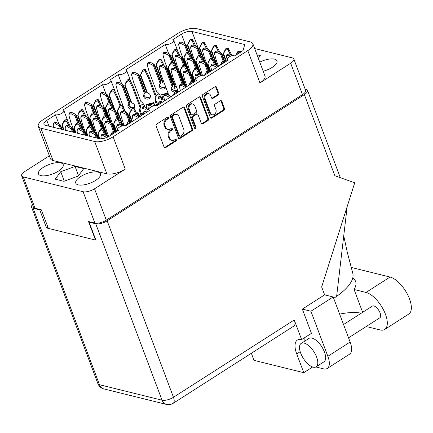 <?xml version="1.0" encoding="UTF-8"?>
<svg xmlns="http://www.w3.org/2000/svg" width="433" height="433" viewBox="0 0 433 433"><rect width="100%" height="100%" fill="white"/><g stroke="black" fill="none" stroke-linecap="round" stroke-linejoin="round"><path stroke-width="0.65" d="M98.047 172.128A13.201 5.05 -20.6 0 0 83.288 175.078A13.201 5.05 -20.6 0 0 75.753 183.132A13.201 5.05 -20.6 0 0 78.178 184.848A13.201 5.05 -20.6 0 0 92.938 181.898A13.201 5.05 -20.6 0 0 100.472 173.844A13.201 5.05 -20.6 0 0 98.047 172.128M60.782 162.9A13.201 5.05 -20.6 0 0 46.022 165.85A13.201 5.05 -20.6 0 0 38.494 173.904A13.201 5.05 -20.6 0 0 40.918 175.619A13.201 5.05 -20.6 0 0 55.678 172.67A13.201 5.05 -20.6 0 0 63.207 164.616A13.201 5.05 -20.6 0 0 60.782 162.9M263.194 71.256A13.201 5.05 -20.6 0 0 276.979 60.853A13.201 5.05 -20.6 0 0 274.554 59.142A13.201 5.05 -20.6 0 0 259.757 62.108M208.782 93.723L207.986 93.528A3.648 2.944 103.9 0 0 204.879 94.941A3.648 2.944 103.9 0 0 204.365 98.827L209.615 112.807A3.648 2.944 103.9 0 0 211.488 114.588L212.284 114.788A3.648 2.944 103.9 0 0 214.346 114.399A3.648 2.944 103.9 0 0 215.905 109.484L214.562 105.917A1.364 1.099 103.9 0 1 215.147 104.082L220.332 100.765A1.364 1.099 103.9 0 1 221.799 101.284L224.505 108.483A1.364 1.099 103.9 0 1 223.921 110.318L211.813 118.074A1.364 1.099 103.9 0 1 210.341 117.549L202.357 96.315A1.364 1.099 103.9 0 1 202.942 94.475L215.055 86.724A1.364 1.099 103.9 0 1 216.522 87.249L218.762 93.203A1.364 1.099 103.9 0 1 218.178 95.043L212.998 98.361A1.364 1.099 103.9 0 1 211.526 97.836L210.649 95.509A3.648 2.944 103.9 0 0 208.782 93.723A3.648 2.944 103.9 0 0 205.675 95.136A3.648 2.944 103.9 0 0 205.161 99.022L210.416 113.002A3.648 2.944 103.9 0 0 212.284 114.788M195.543 128.487A0.953 0.769 103.9 0 0 195.949 127.199L192.582 118.236A1.364 1.099 103.9 0 1 193.161 116.396L196.604 114.198A1.364 1.099 103.9 0 1 198.07 114.718L201.307 123.329A1.364 1.099 103.9 0 0 202.779 123.854L207.959 120.536A1.364 1.099 103.9 0 0 208.544 118.702L200.56 97.463A1.364 1.099 103.9 0 0 199.093 96.943L186.98 104.694A1.364 1.099 103.9 0 0 186.396 106.529L194.514 128.119A0.953 0.769 103.9 0 0 195.543 128.487M194.639 128.347A0.953 0.769 103.9 0 0 195.153 127.004L195.949 127.199M176.799 87.699L173.936 88.435A9.033 3.459 159.4 0 1 174.445 86.654L175.008 88.159M164.464 99.709A9.033 3.459 159.4 0 1 161.292 99.996L162.007 97.512L158.251 98.475A9.033 3.459 159.4 0 1 158.759 96.694L159.322 98.199M148.779 109.755A9.033 3.459 159.4 0 1 145.607 110.036L146.322 107.552L142.565 108.515A9.033 3.459 159.4 0 1 143.074 106.734L143.642 108.239M53.026 160.513L40.875 128.184A13.899 5.32 159.4 0 1 38.32 126.382L50.477 158.711A13.899 5.32 159.4 0 0 53.026 160.513L106.848 173.844A13.899 5.32 159.4 0 0 125.267 169.124L94.524 188.804A8.617 3.296 159.4 0 1 83.104 191.732L23.23 176.902A8.617 3.296 159.4 0 1 21.65 175.782A8.617 3.296 159.4 0 1 24.778 171.528L49.373 155.783M48.215 227.996L41.395 209.848L35.024 208.273A8.617 3.296 -20.6 0 1 33.438 207.153L21.65 175.782M83.104 191.732L94.897 223.098L88.527 221.523L95.347 239.671M192.582 128.915L184.604 107.682A1.364 1.099 103.9 0 0 183.132 107.157L171.019 114.913A1.364 1.099 103.9 0 0 170.44 116.748L178.418 137.981A1.364 1.099 103.9 0 0 179.89 138.506L192.003 130.755A1.364 1.099 103.9 0 0 192.582 128.915L191.787 128.72L183.809 107.481A1.364 1.099 103.9 0 0 183.484 107.011M166.819 119.649L168.231 118.745A0.953 0.769 103.9 0 0 167.609 117.094L156.703 124.076A1.364 1.099 103.9 0 0 156.118 125.911L164.102 147.15A1.364 1.099 103.9 0 0 165.568 147.669L176.475 140.693A0.953 0.769 103.9 0 0 175.858 139.036L174.445 139.94A4.368 3.524 103.9 0 1 171.977 140.406A4.368 3.524 103.9 0 1 169.741 138.268L169.076 136.498A4.368 3.524 103.9 0 1 170.943 130.62L172.35 129.716A0.953 0.769 103.9 0 0 171.733 128.065L170.321 128.969A4.368 3.524 103.9 0 1 167.852 129.435A4.368 3.524 103.9 0 1 165.617 127.297L164.951 125.527A4.368 3.524 103.9 0 1 166.819 119.649L166.023 119.454A4.368 3.524 103.9 0 0 164.156 125.332L164.951 125.527M38.32 126.382A13.899 5.32 159.4 0 1 43.37 119.519L178.055 33.309A13.899 5.32 -20.6 0 1 196.474 28.583L250.29 41.914A13.899 5.32 159.4 0 1 252.845 43.717A13.899 5.32 159.4 0 1 247.795 50.58L113.116 136.796A13.899 5.32 159.4 0 1 94.697 141.515L40.875 128.184M254.664 48.55L292.237 57.86A8.617 3.296 159.4 0 1 293.823 58.975A8.617 3.296 159.4 0 1 290.695 63.229L302.483 94.6L106.312 220.17A8.617 3.296 -20.6 0 1 94.897 223.098M290.695 63.229L259.952 82.909L247.795 50.58M102.529 84.689L63.002 109.993A5.001 1.916 -20.6 0 1 63.922 110.642A5.001 1.916 -20.6 0 1 61.064 113.695A5.001 1.916 -20.6 0 1 55.473 114.81L46.791 120.369A7.924 3.031 -20.6 0 0 43.917 124.276A7.924 3.031 -20.6 0 0 45.373 125.305L99.195 138.636A7.924 3.031 159.4 0 0 109.69 135.946L118.371 130.387A5.001 1.916 -20.6 0 1 117.451 129.738A5.001 1.916 -20.6 0 1 120.304 126.685A5.001 1.916 -20.6 0 1 125.9 125.57L149.742 110.307A5.001 1.916 -20.6 0 1 148.822 109.657A5.001 1.916 -20.6 0 1 151.674 106.605A5.001 1.916 -20.6 0 1 157.271 105.49L196.793 80.186A5.001 1.916 -20.6 0 1 195.878 79.537A5.001 1.916 -20.6 0 1 198.731 76.484A5.001 1.916 -20.6 0 1 204.327 75.369L228.164 60.106A5.001 1.916 -20.6 0 1 227.249 59.456A5.001 1.916 -20.6 0 1 230.102 56.404A5.001 1.916 -20.6 0 1 235.693 55.289L243.016 50.601L244.759 44.534L191.976 31.463A7.924 3.031 159.4 0 0 181.476 34.153L172.799 39.712A5.001 1.916 -20.6 0 1 173.714 40.361A5.001 1.916 -20.6 0 1 170.862 43.414A5.001 1.916 -20.6 0 1 165.271 44.529L125.743 69.832A5.001 1.916 -20.6 0 1 126.663 70.482A5.001 1.916 -20.6 0 1 123.806 73.534A5.001 1.916 -20.6 0 1 118.214 74.649L110.058 79.872A5.001 1.916 -20.6 0 1 110.978 80.522A5.001 1.916 -20.6 0 1 108.12 83.574A5.001 1.916 -20.6 0 1 102.529 84.689L105.939 93.766M302.483 94.6A8.617 3.296 -20.6 0 0 305.611 90.345L293.823 58.975M97.344 136.519L97.663 136.438M98.372 137.9L97.907 138.019M113.029 126.479L113.349 126.398M114.058 127.859L113.592 127.979M114.307 129.878L114.528 129.11M140.406 106.523A11.117 9.878 -163.9 0 0 140.73 112.05A11.117 9.878 -163.9 0 0 142.159 114.637L139.626 115.286L139.28 116.488M141.255 113.224L143.22 112.721M140.406 111.016A9.033 3.459 159.4 0 1 140.849 111.021L140.633 111.784M128.715 116.439L129.034 116.358M130.338 117.668L129.278 117.938M129.992 119.838L130.495 118.085M156.091 96.483A11.117 9.878 -163.9 0 0 156.41 102.009A11.117 9.878 -163.9 0 0 157.845 104.597L155.247 105.468M156.941 103.184L158.906 102.681M156.086 100.976A9.033 3.459 159.4 0 1 156.535 100.981L156.318 101.744M143.074 106.734L144.719 106.318M146.322 107.552L147.236 109.982M158.759 96.694L160.405 96.278M162.007 97.512L162.922 99.942M174.445 86.654L176.09 86.237M177.319 89.967A9.033 3.459 159.4 0 1 176.978 89.956L177.27 88.944M191.456 76.278L191.776 76.197M192.485 77.659L192.019 77.778M192.734 79.677L192.956 78.903M131.231 120.049A9.033 3.459 159.4 0 1 130.084 120.082M167.852 129.435L167.057 129.234A4.368 3.524 103.9 0 1 164.821 127.102L164.156 125.332M171.977 140.406L171.181 140.205A4.368 3.524 103.9 0 1 168.946 138.073L168.28 136.303A4.368 3.524 103.9 0 1 170.147 130.425L171.555 129.521A0.953 0.769 103.9 0 0 171.836 128.011M164.426 147.621A1.364 1.099 103.9 0 0 164.773 147.474L175.679 140.492A0.953 0.769 103.9 0 0 175.96 138.982M166.023 119.454L167.43 118.55A0.953 0.769 103.9 0 0 167.717 117.04M178.742 138.457A1.364 1.099 103.9 0 0 179.094 138.306L191.202 130.555A1.364 1.099 103.9 0 0 191.787 128.72M172.772 115.838A0.953 0.769 103.9 0 0 172.361 117.127L179.37 135.767A0.953 0.769 103.9 0 0 180.399 136.13L181.887 135.177A4.368 3.524 103.9 0 0 183.749 129.299L178.964 116.558A4.368 3.524 103.9 0 0 176.729 114.426A4.368 3.524 103.9 0 0 174.261 114.886L172.772 115.838L171.977 115.643A0.953 0.769 103.9 0 0 171.565 116.926L172.361 117.127M179.857 136.233L179.062 136.032A0.953 0.769 103.9 0 1 178.575 135.567L171.565 116.926M176.729 114.426L175.933 114.225A4.368 3.524 103.9 0 0 173.465 114.691L174.261 114.886M171.977 115.643L173.465 114.691M201.632 123.806A1.364 1.099 103.9 0 0 201.984 123.654L207.163 120.336A1.364 1.099 103.9 0 0 207.748 118.501L199.765 97.268A1.364 1.099 103.9 0 0 199.44 96.792M197.372 114.052L196.577 113.857A1.364 1.099 103.9 0 0 195.803 113.998L192.366 116.201A1.364 1.099 103.9 0 0 191.781 118.036L195.153 127.004M194.715 105.782A3.648 2.944 103.9 0 0 192.842 103.996A3.648 2.944 103.9 0 0 189.741 105.414A3.648 2.944 103.9 0 0 189.221 109.3L191.072 114.225A1.364 1.099 103.9 0 0 192.544 114.745L195.981 112.548A1.364 1.099 103.9 0 0 196.566 110.707L194.715 105.782M192.842 103.996L192.046 103.801A3.648 2.944 103.9 0 0 188.945 105.214A3.648 2.944 103.9 0 0 188.425 109.1L189.221 109.3M191.77 114.891L190.975 114.691A1.364 1.099 103.9 0 1 190.276 114.025L188.425 109.1M211.851 98.313A1.364 1.099 103.9 0 0 212.202 98.161L217.382 94.843A1.364 1.099 103.9 0 0 217.967 93.008L215.726 87.049A1.364 1.099 103.9 0 0 215.401 86.578M210.665 118.025A1.364 1.099 103.9 0 0 211.012 117.873L223.125 110.123A1.364 1.099 103.9 0 0 223.709 108.282L221.003 101.089A1.364 1.099 103.9 0 0 220.678 100.618M207.97 68.452L208.533 68.593M173.92 84.17L172.984 84.771M158.987 93.728L156.048 95.612M143.301 103.768L140.362 105.652M140.162 107.877A5.001 1.916 -20.6 0 0 140.352 106.897L140.324 106.837M130.539 107.438L129.066 103.519M121.624 83.726L118.214 74.649M168.681 53.605L165.271 44.529M58.883 123.887L55.473 114.81M252.845 43.717L264.996 76.046A13.899 5.32 159.4 0 1 259.952 82.909M258.312 58.255L260.293 55.608L257.007 54.796M83.78 168.594L75.05 166.434L60.744 171.712L55.18 179.154L63.916 181.313L78.216 176.036L83.78 168.594M78.508 175.641L75.05 166.434M64.3 181.173L60.744 171.712M61.594 129.326L60.474 126.333L59.299 125.77L60.539 129.061M60.23 125.532L60.474 126.333L60.23 125.532L60.712 125.505L59.722 124.303A3.058 2.717 16.1 0 0 59.689 124.282L55.749 122.333L54.217 122.728A0.974 0.866 16.1 0 0 53.6 123.302L53.172 124.774A0.974 0.866 16.1 0 1 53.795 124.201L55.327 123.806L59.261 125.754A3.058 2.717 16.1 0 1 59.299 125.77M64.073 129.938L62.228 125.023A3.058 2.717 16.1 0 1 62.244 124.991L64.154 121.543L65.686 121.148A0.974 0.866 16.1 0 1 66.882 121.684L68.917 125.9M53.773 127.389L53.172 125.202A0.974 0.866 16.1 0 1 53.172 124.774M63.483 129.792L62.033 125.933L62.65 123.551A3.058 2.717 16.1 0 1 62.666 123.519L64.577 120.071L66.108 119.681A0.974 0.866 16.1 0 1 67.31 120.217L70.406 126.636M55.327 123.806L55.749 122.333M64.154 121.543L64.577 120.071M62.2 129.478L60.712 125.505M78.541 122.631L76.159 116.293L74.985 115.73L77.621 122.75M75.916 115.492L76.159 116.293L75.916 115.492L76.397 115.465L75.407 114.263A3.058 2.717 16.1 0 0 75.374 114.242L71.434 112.293L69.902 112.688A0.974 0.866 16.1 0 0 69.285 113.262L68.858 114.729A0.974 0.866 16.1 0 1 69.48 114.16L71.012 113.765L74.947 115.714A3.058 2.717 16.1 0 1 74.985 115.73M83.656 130.263L77.913 114.983A3.058 2.717 16.1 0 1 77.929 114.951L79.84 111.503L81.372 111.108A0.974 0.866 16.1 0 1 82.568 111.644L84.603 115.86M85.902 133.537A3.475 3.085 -163.9 0 0 85.29 133.272M74.709 132.574L70.736 122.009L68.858 115.162A0.974 0.866 16.1 0 1 68.858 114.729M82.99 129.911L77.718 115.892L78.335 113.511A3.058 2.717 16.1 0 1 78.351 113.478L80.262 110.031L81.794 109.641A0.974 0.866 16.1 0 1 82.99 110.177L86.091 116.596M71.012 113.765L71.434 112.293M79.84 111.503L80.262 110.031M79.445 123.578L76.397 115.465M94.226 112.591L91.839 106.253L90.67 105.69L93.306 112.71M91.601 105.452L91.839 106.253L91.601 105.452L92.083 105.425L91.092 104.223A3.058 2.717 16.1 0 0 91.06 104.201L87.12 102.253L85.588 102.648A0.974 0.866 16.1 0 0 84.971 103.222L84.543 104.689A0.974 0.866 16.1 0 1 85.166 104.12L86.697 103.725L90.632 105.674A3.058 2.717 16.1 0 1 90.67 105.69M102.491 127.264A3.475 3.085 -163.9 0 0 102.892 126.961M102.8 128.081A3.475 3.085 -163.9 0 0 103.124 127.578M99.341 120.222L93.598 104.943A3.058 2.717 16.1 0 1 93.615 104.91L95.525 101.463L97.057 101.068A0.974 0.866 16.1 0 1 98.253 101.603L100.288 105.82M101.587 123.497A3.475 3.085 -163.9 0 0 100.976 123.232M93.701 131.334L86.421 111.963L84.543 105.122A0.974 0.866 16.1 0 1 84.543 104.689M98.107 137.97A11.117 9.878 -163.9 0 0 97.647 136.395M94.686 132.217A11.117 9.878 -163.9 0 0 93.782 131.497M98.675 119.871L93.404 105.852L94.021 103.471A3.058 2.717 16.1 0 1 94.037 103.438L95.947 99.991L97.479 99.601A0.974 0.866 16.1 0 1 98.675 100.137L101.777 106.556M86.697 103.725L87.12 102.253M95.525 101.463L95.947 99.991M95.13 113.538L92.083 105.425M109.912 102.551L107.525 96.213L106.356 95.65L108.992 102.67M107.287 95.412L107.525 96.213L107.287 95.412L107.768 95.384L106.778 94.183A3.058 2.717 16.1 0 0 106.745 94.161L102.805 92.213L101.273 92.608A0.974 0.866 16.1 0 0 100.656 93.182L100.229 94.648A0.974 0.866 16.1 0 1 100.851 94.08L102.383 93.685L106.318 95.633A3.058 2.717 16.1 0 1 106.356 95.65M118.177 117.224A3.475 3.085 -163.9 0 0 119.032 116.401M118.485 118.041A3.475 3.085 -163.9 0 0 118.988 117.072A3.475 3.085 -163.9 0 0 119.086 116.547M115.026 110.182L109.284 94.903A3.058 2.717 16.1 0 1 109.3 94.87L111.211 91.423L112.742 91.027A0.974 0.866 16.1 0 1 113.939 91.563L117.083 98.085L120.006 105.863M118.182 114.144A3.475 3.085 -163.9 0 0 116.661 113.192M109.387 121.294L102.107 101.923L100.229 95.081A0.974 0.866 16.1 0 1 100.229 94.648M113.792 127.93A11.117 9.878 -163.9 0 0 113.332 126.355M110.372 122.176A11.117 9.878 -163.9 0 0 109.468 121.457M120.775 123.096L121.478 122.918M114.361 109.83L109.089 95.812L109.706 93.431A3.058 2.717 16.1 0 1 109.722 93.398L111.633 89.95L113.165 89.561A0.974 0.866 16.1 0 1 114.361 90.096L117.511 96.613L120.899 105.636M102.383 93.685L102.805 92.213M117.083 98.085L117.511 96.613M111.211 91.423L111.633 89.95M110.816 103.498L107.768 95.384M121.705 123.508L121.051 123.676M129.548 103.032L123.21 86.172L122.041 85.61L128.861 103.763L129.548 103.032M122.972 85.371L123.21 86.172L122.972 85.371L123.448 85.344L122.463 84.143A3.058 2.717 16.1 0 0 122.425 84.121L118.49 82.173L116.959 82.568A0.974 0.866 16.1 0 0 116.336 83.141L115.914 84.608A0.974 0.866 16.1 0 1 116.537 84.04L118.068 83.645L122.003 85.593A3.058 2.717 16.1 0 1 122.041 85.61M140.103 107.557L140.53 106.085L133.196 86.573L130.046 80.051A0.974 0.866 16.1 0 0 128.85 79.52L127.318 79.91L125.408 83.358A3.058 2.717 16.1 0 0 125.391 83.39L124.969 84.863A3.058 2.717 16.1 0 1 124.985 84.83L126.896 81.382L128.428 80.987A0.974 0.866 16.1 0 1 129.624 81.523L132.769 88.045L140.103 107.557A11.117 9.878 -163.9 0 0 140.038 107.774A11.117 9.878 -163.9 0 0 140.303 113.522A11.117 9.878 -163.9 0 0 140.969 114.94M128.314 104.402A3.475 3.085 -163.9 0 0 128.504 105.436A3.475 3.085 -163.9 0 0 131.47 107.687A3.475 3.085 -163.9 0 0 134.782 106.264M128.861 103.763A3.475 3.085 -163.9 0 0 127.995 105.111A3.475 3.085 -163.9 0 0 128.081 106.902A3.475 3.085 -163.9 0 0 131.594 109.186M133.721 108.45A3.475 3.085 -163.9 0 0 134.674 107.032A3.475 3.085 -163.9 0 0 134.593 105.235A3.475 3.085 -163.9 0 0 131.789 103.011L124.969 84.863L124.774 85.772L131.112 102.632L131.789 103.011M129.494 102.718L129.786 102.204L123.448 85.344M125.072 111.254L117.792 91.883L115.914 85.041A0.974 0.866 16.1 0 1 115.914 84.608M129.478 117.89A11.117 9.878 -163.9 0 0 125.153 111.416M139.377 116.136L138.024 112.656L138.906 116.093M136.46 113.056L138.024 112.656M118.068 83.645L118.49 82.173M132.769 88.045L133.196 86.573M126.896 81.382L127.318 79.91M138.192 113.262L136.736 113.635M145.234 92.992L138.896 76.132L137.726 75.569L144.546 93.723L145.234 92.992M138.657 75.331L138.896 76.132L138.657 75.331L139.134 75.304L138.149 74.103A3.058 2.717 16.1 0 0 138.111 74.081L134.176 72.132L132.644 72.528A0.974 0.866 16.1 0 0 132.022 73.101L131.6 74.568A0.974 0.866 16.1 0 1 132.217 74L133.754 73.605L137.689 75.553A3.058 2.717 16.1 0 1 137.726 75.569M155.788 97.517L156.216 96.045L148.882 76.533L145.732 70.011A0.974 0.866 16.1 0 0 144.535 69.48L143.004 69.87L141.093 73.318A3.058 2.717 16.1 0 0 141.077 73.35L140.655 74.822A3.058 2.717 16.1 0 1 140.671 74.79L142.581 71.342L144.113 70.947A0.974 0.866 16.1 0 1 145.309 71.483L148.454 78.005L155.788 97.517A11.117 9.878 -163.9 0 0 155.723 97.734A11.117 9.878 -163.9 0 0 155.988 103.482A11.117 9.878 -163.9 0 0 156.654 104.9M144 94.362A3.475 3.085 -163.9 0 0 144.189 95.395A3.475 3.085 -163.9 0 0 147.155 97.642A3.475 3.085 -163.9 0 0 150.468 96.223M144.546 93.723A3.475 3.085 -163.9 0 0 143.68 95.071A3.475 3.085 -163.9 0 0 143.767 96.862A3.475 3.085 -163.9 0 0 147.166 99.146A3.475 3.085 -163.9 0 0 150.359 96.992A3.475 3.085 -163.9 0 0 150.278 95.195A3.475 3.085 -163.9 0 0 147.474 92.971L140.655 74.822L140.46 75.732L146.798 92.592L147.474 92.971M145.179 92.678L145.472 92.164L139.134 75.304M145.163 107.849A11.117 9.878 -163.9 0 0 140.812 101.354L133.478 81.842L131.6 75.001A0.974 0.866 16.1 0 1 131.6 74.568M154.846 105.538L153.71 102.616L154.467 105.614M148.865 104.505L146.202 105.181L146.024 104.586L153.71 102.616M133.754 73.605L134.176 72.132M148.454 78.005L148.882 76.533M142.581 71.342L143.004 69.87M153.877 103.222L150.603 104.061M146.202 105.181L147.491 109.955M160.919 82.952L154.581 66.092L153.412 65.529L160.232 83.683L160.919 82.952M154.343 65.291L154.581 66.092L154.343 65.291L154.819 65.264L153.834 64.062A3.058 2.717 16.1 0 0 153.796 64.041L149.861 62.092L148.33 62.487A0.974 0.866 16.1 0 0 147.707 63.061L147.285 64.528A0.974 0.866 16.1 0 1 147.902 63.96L149.439 63.564L153.374 65.513A3.058 2.717 16.1 0 1 153.412 65.529M159.685 84.321A3.475 3.085 -163.9 0 0 159.874 85.355A3.475 3.085 -163.9 0 0 165.633 86.8M160.232 83.683A3.475 3.085 -163.9 0 0 159.366 85.03A3.475 3.085 -163.9 0 0 159.447 86.822A3.475 3.085 -163.9 0 0 162.57 89.09A3.475 3.085 -163.9 0 0 165.861 87.417M160.865 82.638L161.157 82.124L154.819 65.264M164.329 83.336A3.475 3.085 -163.9 0 0 163.16 82.93L156.34 64.782A3.058 2.717 16.1 0 1 156.356 64.75L158.267 61.302L159.799 60.907A0.974 0.866 16.1 0 1 160.995 61.443L163.03 65.659M160.849 97.809A11.117 9.878 -163.9 0 0 156.497 91.314L149.163 71.802L147.285 64.955A0.974 0.866 16.1 0 1 147.285 64.528M164.551 94.464L161.888 95.141L161.709 94.546L167.939 92.949M163.16 82.93L162.483 82.551L156.145 65.692L156.762 63.31A3.058 2.717 16.1 0 1 156.778 63.278L158.689 59.83L160.221 59.44A0.974 0.866 16.1 0 1 161.417 59.971L164.513 66.395M149.439 63.564L149.861 62.092M158.267 61.302L158.689 59.83M168.166 93.539L166.288 94.021M161.888 95.141L163.176 99.915M172.648 62.39L170.266 56.052L169.097 55.489L171.733 62.504M170.028 55.251L170.266 56.052L170.028 55.251L170.505 55.224L169.519 54.017A3.058 2.717 16.1 0 0 169.482 54.001L165.547 52.052L164.015 52.447A0.974 0.866 16.1 0 0 163.393 53.021L162.97 54.488A0.974 0.866 16.1 0 1 163.587 53.919L165.125 53.524L169.059 55.473A3.058 2.717 16.1 0 1 169.097 55.489M180.918 77.063A3.475 3.085 -163.9 0 0 181.319 76.76M181.227 77.88A3.475 3.085 -163.9 0 0 181.546 77.377M177.768 70.022L172.025 54.742A3.058 2.717 16.1 0 1 172.042 54.71L173.952 51.262L175.484 50.867A0.974 0.866 16.1 0 1 176.68 51.403L178.715 55.619M180.014 73.296A3.475 3.085 -163.9 0 0 179.403 73.031M173.113 82.016A11.117 9.878 -163.9 0 0 172.182 81.274L164.849 61.762L162.97 54.915A0.974 0.866 16.1 0 1 162.97 54.488M176.534 87.769A11.117 9.878 -163.9 0 0 176.074 86.194M183.159 83.028L183.624 82.909M177.097 69.67L171.831 55.651L172.448 53.27A3.058 2.717 16.1 0 1 172.464 53.237L174.375 49.79L175.906 49.394A0.974 0.866 16.1 0 1 177.102 49.93L180.198 56.355M165.125 53.524L165.547 52.052M173.952 51.262L174.375 49.79M173.557 63.332L170.505 55.224M183.852 83.499L183.381 83.618M188.333 52.35L185.952 46.012L184.783 45.449L187.419 52.463M185.714 45.211L185.952 46.012L185.714 45.211L186.19 45.184L185.205 43.977A3.058 2.717 16.1 0 0 185.167 43.96L181.476 34.153M196.604 67.023A3.475 3.085 -163.9 0 0 196.999 66.72M196.912 67.84A3.475 3.085 -163.9 0 0 197.231 67.337M193.454 59.981L187.706 44.702A3.058 2.717 16.1 0 1 187.727 44.669L189.632 41.222L191.169 40.826A0.974 0.866 16.1 0 1 192.366 41.362L194.395 45.573M195.7 63.256A3.475 3.085 -163.9 0 0 195.088 62.991M187.814 71.093L180.534 51.722L178.656 44.875A0.974 0.866 16.1 0 1 179.273 43.874L180.81 43.484L184.745 45.433A3.058 2.717 16.1 0 1 184.783 45.449M192.22 77.729A11.117 9.878 -163.9 0 0 191.759 76.154M188.799 71.97A11.117 9.878 -163.9 0 0 187.89 71.25M178.656 44.447L179.078 42.975A0.974 0.866 16.1 0 1 179.7 42.407L181.232 42.012L185.167 43.96L184.745 45.433M192.782 59.63L187.516 45.611L188.133 43.23A3.058 2.717 16.1 0 1 188.149 43.197L190.06 39.749L191.592 39.354A0.974 0.866 16.1 0 1 192.788 39.89L195.884 46.315M180.81 43.484L181.232 42.012M189.632 41.222L190.06 39.749M189.243 53.291L186.19 45.184M73.54 132.281L72.414 129.294L71.245 128.731L72.479 132.022M72.176 128.493L72.414 129.294L72.176 128.493L72.652 128.46L71.667 127.259A3.058 2.717 16.1 0 0 71.629 127.242L67.694 125.294L66.157 125.689A0.974 0.866 16.1 0 0 65.54 126.257L65.118 127.73A0.974 0.866 16.1 0 1 65.735 127.156L67.272 126.766L71.207 128.715A3.058 2.717 16.1 0 1 71.245 128.731M76.019 132.899L74.167 127.979A3.058 2.717 16.1 0 1 74.189 127.946L76.094 124.504L77.631 124.109A0.974 0.866 16.1 0 1 78.828 124.644L80.857 128.855M65.719 130.344L65.118 128.157A0.974 0.866 16.1 0 1 65.118 127.73M75.429 132.752L73.978 128.893L74.595 126.512A3.058 2.717 16.1 0 1 74.611 126.479L76.522 123.032L78.054 122.636A0.974 0.866 16.1 0 1 79.25 123.172L82.346 129.591M67.272 126.766L67.694 125.294M76.094 124.504L76.522 123.032M74.146 132.433L72.652 128.46M90.481 125.586L88.099 119.248L86.93 118.691L89.566 125.705M87.861 118.453L88.099 119.248L87.861 118.453L88.337 118.42L87.352 117.219A3.058 2.717 16.1 0 0 87.314 117.202L83.38 115.254L81.842 115.649A0.974 0.866 16.1 0 0 81.225 116.217L80.803 117.689A0.974 0.866 16.1 0 1 81.42 117.116L82.952 116.726L86.892 118.674A3.058 2.717 16.1 0 1 86.93 118.691M95.601 133.223L89.853 117.938A3.058 2.717 16.1 0 1 89.875 117.906L91.78 114.464L93.317 114.068A0.974 0.866 16.1 0 1 94.513 114.604L96.543 118.815M97.847 136.498A3.475 3.085 -163.9 0 0 97.236 136.233M86.654 135.529L82.681 124.964L80.803 118.117A0.974 0.866 16.1 0 1 80.803 117.689M94.93 132.866L89.663 118.848L90.281 116.472A3.058 2.717 16.1 0 1 90.297 116.439L92.207 112.991L93.739 112.596A0.974 0.866 16.1 0 1 94.935 113.132L98.031 119.551M82.952 116.726L83.38 115.254M91.78 114.464L92.207 112.991M91.385 126.533L88.337 118.42M106.166 115.546L103.785 109.208L102.616 108.651L105.251 115.665M103.547 108.412L103.785 109.208L103.547 108.412L104.023 108.38L103.038 107.178A3.058 2.717 16.1 0 0 103 107.162L99.065 105.214L97.528 105.603A0.974 0.866 16.1 0 0 96.911 106.177L96.489 107.649A0.974 0.866 16.1 0 1 97.106 107.075L98.637 106.686L102.578 108.629A3.058 2.717 16.1 0 1 102.616 108.651M114.436 130.225A3.475 3.085 -163.9 0 0 114.832 129.922M114.74 131.042A3.475 3.085 -163.9 0 0 115.064 130.539M111.281 123.183L105.538 107.898A3.058 2.717 16.1 0 1 105.56 107.866L107.465 104.418L109.002 104.028A0.974 0.866 16.1 0 1 110.198 104.564L112.228 108.775M113.533 126.458A3.475 3.085 -163.9 0 0 112.921 126.192M105.647 134.295L98.367 114.924L96.489 108.077A0.974 0.866 16.1 0 1 96.489 107.649M106.626 135.172A11.117 9.878 -163.9 0 0 105.722 134.452M110.615 122.826L105.349 108.807L105.966 106.431A3.058 2.717 16.1 0 1 105.982 106.399L107.887 102.951L109.425 102.556A0.974 0.866 16.1 0 1 110.621 103.092L113.717 109.511M98.637 106.686L99.065 105.214M107.465 104.418L107.887 102.951M107.07 116.493L104.023 108.38M172.864 85.907L166.526 69.047L165.352 68.49L172.177 86.638L172.864 85.907M166.283 68.246L166.526 69.047L166.283 68.246L166.765 68.219L165.779 67.018A3.058 2.717 16.1 0 0 165.742 67.001L161.801 65.053L160.27 65.443A0.974 0.866 16.1 0 0 159.653 66.016L159.23 67.488A0.974 0.866 16.1 0 1 159.847 66.915L161.379 66.52L165.319 68.468A3.058 2.717 16.1 0 1 165.352 68.49M171.625 87.282A3.475 3.085 -163.9 0 0 171.814 88.31A3.475 3.085 -163.9 0 0 177.573 89.761M172.177 86.638A3.475 3.085 -163.9 0 0 171.311 87.986A3.475 3.085 -163.9 0 0 171.392 89.783A3.475 3.085 -163.9 0 0 174.91 92.067M177.032 91.331A3.475 3.085 -163.9 0 0 177.806 90.373M172.805 85.593L173.103 85.079L166.765 68.219M176.269 86.291A3.475 3.085 -163.9 0 0 175.1 85.886L168.28 67.737A3.058 2.717 16.1 0 1 168.296 67.705L170.207 64.257L171.739 63.867A0.974 0.866 16.1 0 1 172.935 64.403L174.97 68.614M170.959 96.727A11.117 9.878 -163.9 0 0 168.442 94.275L161.108 74.763L159.225 67.916A0.974 0.866 16.1 0 1 159.23 67.488M175.1 85.886L174.423 85.507L168.085 68.647L168.702 66.265A3.058 2.717 16.1 0 1 168.724 66.233L170.629 62.79L172.166 62.395A0.974 0.866 16.1 0 1 173.362 62.931L176.458 69.35M161.379 66.52L161.801 65.053M170.207 64.257L170.629 62.79M184.593 65.345L182.212 59.007L181.037 58.45L183.673 65.464M181.968 58.206L182.212 59.007L181.968 58.206L182.45 58.179L181.465 56.977A3.058 2.717 16.1 0 0 181.427 56.961L177.487 55.013L175.955 55.402A0.974 0.866 16.1 0 0 175.338 55.976L174.916 57.448A0.974 0.866 16.1 0 1 175.533 56.875L177.065 56.479L181.005 58.428A3.058 2.717 16.1 0 1 181.037 58.45M192.858 80.018A3.475 3.085 -163.9 0 0 193.259 79.721M193.167 80.836A3.475 3.085 -163.9 0 0 193.491 80.332M189.708 72.977L183.965 57.697A3.058 2.717 16.1 0 1 183.982 57.665L185.892 54.217L187.424 53.827A0.974 0.866 16.1 0 1 188.62 54.363L190.655 58.574M191.954 76.251A3.475 3.085 -163.9 0 0 191.348 75.992M185.053 84.971A11.117 9.878 -163.9 0 0 184.128 84.235L176.788 64.723L174.91 57.876A0.974 0.866 16.1 0 1 174.916 57.448M189.042 72.625L183.771 58.607L184.388 56.225A3.058 2.717 16.1 0 1 184.404 56.193L186.314 52.75L187.852 52.355A0.974 0.866 16.1 0 1 189.048 52.891L192.144 59.31M177.065 56.479L177.487 55.013M185.892 54.217L186.314 52.75M185.497 66.292L182.45 58.179M200.279 55.305L197.897 48.967L196.723 48.409L199.359 55.424M197.654 48.166L197.897 48.967L197.654 48.166L198.135 48.139L197.145 46.937A3.058 2.717 16.1 0 0 197.112 46.921L193.172 44.972L191.64 45.362A0.974 0.866 16.1 0 0 191.023 45.936L190.596 47.408A0.974 0.866 16.1 0 1 191.218 46.834L192.75 46.439L196.685 48.388A3.058 2.717 16.1 0 1 196.723 48.409M208.544 69.978A3.475 3.085 -163.9 0 0 208.944 69.681M208.852 70.796A3.475 3.085 -163.9 0 0 209.177 70.292M205.394 62.937L199.651 47.657A3.058 2.717 16.1 0 1 199.667 47.625L201.578 44.177L203.109 43.787A0.974 0.866 16.1 0 1 204.306 44.318L206.341 48.534M207.64 66.211A3.475 3.085 -163.9 0 0 207.028 65.951M199.759 74.048L192.474 54.682L190.596 47.836A0.974 0.866 16.1 0 1 190.596 47.408M200.739 74.931A11.117 9.878 -163.9 0 0 199.835 74.211M204.728 62.585L199.456 48.566L200.073 46.185A3.058 2.717 16.1 0 1 200.089 46.152L202 42.71L203.532 42.315A0.974 0.866 16.1 0 1 204.733 42.851L207.829 49.27M192.75 46.439L193.172 44.972M201.578 44.177L202 42.71M201.183 56.252L198.135 48.139M85.48 135.242L84.359 132.249L83.185 131.686L84.424 134.977M84.116 131.448L84.359 132.249L84.116 131.448L84.597 131.421L83.607 130.219A3.058 2.717 16.1 0 0 83.574 130.198L79.634 128.249L78.102 128.644A0.974 0.866 16.1 0 0 77.485 129.218L77.058 130.685A0.974 0.866 16.1 0 1 77.68 130.117L79.212 129.721L83.147 131.67A3.058 2.717 16.1 0 1 83.185 131.686M87.959 135.854L86.113 130.939A3.058 2.717 16.1 0 1 86.129 130.907L88.04 127.459L89.571 127.064A0.974 0.866 16.1 0 1 90.768 127.6L92.803 131.816M77.659 133.304L77.058 131.118A0.974 0.866 16.1 0 1 77.058 130.685M87.369 135.708L85.918 131.849L86.535 129.467A3.058 2.717 16.1 0 1 86.551 129.435L88.462 125.987L89.994 125.597A0.974 0.866 16.1 0 1 91.19 126.133L94.291 132.552M79.212 129.721L79.634 128.249M88.04 127.459L88.462 125.987M86.086 135.394L84.597 131.421M102.426 128.547L100.039 122.209L98.87 121.646L101.506 128.666M99.801 121.408L100.039 122.209L99.801 121.408L100.283 121.381L99.292 120.179A3.058 2.717 16.1 0 0 99.26 120.157L95.32 118.209L93.788 118.604A0.974 0.866 16.1 0 0 93.171 119.178L92.743 120.645A0.974 0.866 16.1 0 1 93.366 120.076L94.897 119.681L98.832 121.63A3.058 2.717 16.1 0 1 98.87 121.646M107.541 136.178L101.798 120.899A3.058 2.717 16.1 0 1 101.815 120.867L103.725 117.419L105.257 117.024A0.974 0.866 16.1 0 1 106.453 117.559L108.488 121.776M98.594 138.49L94.621 127.919L92.743 121.078A0.974 0.866 16.1 0 1 92.743 120.645M106.875 135.827L101.603 121.808L102.22 119.427A3.058 2.717 16.1 0 1 102.237 119.394L104.147 115.947L105.679 115.557A0.974 0.866 16.1 0 1 106.875 116.093L109.977 122.512M94.897 119.681L95.32 118.209M103.725 117.419L104.147 115.947M103.33 129.494L100.283 121.381M118.112 118.507L115.725 112.169L114.556 111.606L117.191 118.626M115.487 111.368L115.725 112.169L115.487 111.368L115.968 111.341L114.978 110.139A3.058 2.717 16.1 0 0 114.945 110.117L111.005 108.169L109.473 108.564A0.974 0.866 16.1 0 0 108.856 109.138L108.429 110.604A0.974 0.866 16.1 0 1 109.051 110.036L110.583 109.641L114.518 111.59A3.058 2.717 16.1 0 1 114.556 111.606M123.064 125.705L117.484 110.859A3.058 2.717 16.1 0 1 117.5 110.826L119.411 107.379L120.942 106.983A0.974 0.866 16.1 0 1 122.138 107.519L124.174 111.736M115.66 132.125L110.307 117.879L108.429 111.037A0.974 0.866 16.1 0 1 108.429 110.604M122.561 125.787L117.289 111.768L117.906 109.387A3.058 2.717 16.1 0 1 117.922 109.354L119.833 105.906L121.364 105.517A0.974 0.866 16.1 0 1 122.561 106.047L125.662 112.472M110.583 109.641L111.005 108.169M119.411 107.379L119.833 105.906M119.015 119.454L115.968 111.341M183.197 84.581L178.466 72.008L177.297 71.445L182.017 83.997M178.228 71.207L178.466 72.008L178.228 71.207L178.705 71.18L177.719 69.973A3.058 2.717 16.1 0 0 177.682 69.957L173.747 68.008L172.215 68.403A0.974 0.866 16.1 0 0 171.592 68.971L171.17 70.444A0.974 0.866 16.1 0 1 171.787 69.87L173.324 69.48L177.259 71.429A3.058 2.717 16.1 0 1 177.297 71.445M185.968 85.978L180.225 70.698A3.058 2.717 16.1 0 1 180.242 70.666L182.152 67.218L183.684 66.823A0.974 0.866 16.1 0 1 184.88 67.359L186.915 71.575M178.401 91.964L173.048 77.718L171.17 70.871A0.974 0.866 16.1 0 1 171.17 70.444M185.297 85.626L180.031 71.607L180.648 69.226A3.058 2.717 16.1 0 1 180.664 69.193L182.574 65.746L184.106 65.351A0.974 0.866 16.1 0 1 185.302 65.886L188.398 72.311M173.324 69.48L173.747 68.008M182.152 67.218L182.574 65.746M183.868 84.917L178.705 71.18M196.533 68.306L194.152 61.968L192.983 61.405L195.619 68.419M193.914 61.167L194.152 61.968L193.914 61.167L194.39 61.14L193.405 59.933A3.058 2.717 16.1 0 0 193.367 59.916L189.432 57.968L187.9 58.363A0.974 0.866 16.1 0 0 187.278 58.931L186.856 60.404A0.974 0.866 16.1 0 1 187.473 59.83L189.01 59.44L192.945 61.389A3.058 2.717 16.1 0 1 192.983 61.405M201.486 75.499L195.905 60.658A3.058 2.717 16.1 0 1 195.927 60.625L197.832 57.178L199.369 56.783A0.974 0.866 16.1 0 1 200.566 57.318L202.595 61.529M194.087 81.924L188.734 67.678L186.856 60.831A0.974 0.866 16.1 0 1 186.856 60.404M200.982 75.586L195.716 61.567L196.333 59.186A3.058 2.717 16.1 0 1 196.349 59.153L198.26 55.705L199.792 55.31A0.974 0.866 16.1 0 1 200.988 55.846L204.084 62.271M189.01 59.44L189.432 57.968M197.832 57.178L198.26 55.705M197.443 69.248L194.39 61.14M212.219 58.266L209.837 51.928L208.668 51.365L211.304 58.379M209.599 51.126L209.837 51.928L209.599 51.126L210.075 51.099L209.09 49.892A3.058 2.717 16.1 0 0 209.052 49.876L205.118 47.928L203.58 48.323A0.974 0.866 16.1 0 0 202.963 48.891L202.541 50.363A0.974 0.866 16.1 0 1 203.158 49.79L204.695 49.4L208.63 51.348A3.058 2.717 16.1 0 1 208.668 51.365M217.339 65.897L211.591 50.612A3.058 2.717 16.1 0 1 211.613 50.585L213.518 47.137L215.055 46.742A0.974 0.866 16.1 0 1 216.251 47.278L218.281 51.489M209.772 71.883L204.419 57.638L202.541 50.791A0.974 0.866 16.1 0 1 202.541 50.363M216.668 65.545L211.401 51.527L212.018 49.145A3.058 2.717 16.1 0 1 212.035 49.113L213.945 45.665L215.477 45.27A0.974 0.866 16.1 0 1 216.673 45.806L219.769 52.225M204.695 49.4L205.118 47.928M213.518 47.137L213.945 45.665M213.128 59.207L210.075 51.099M97.425 138.197L96.299 135.204L95.13 134.647L96.364 137.938M96.061 134.409L96.299 135.204L96.061 134.409L96.537 134.376L95.552 133.175A3.058 2.717 16.1 0 0 95.514 133.158L91.579 131.21L90.042 131.605A0.974 0.866 16.1 0 0 89.425 132.173L89.003 133.645A0.974 0.866 16.1 0 1 89.62 133.072L91.152 132.682L95.092 134.631A3.058 2.717 16.1 0 1 95.13 134.647M99.882 138.755L98.053 133.894A3.058 2.717 16.1 0 1 98.075 133.862L99.98 130.42L101.517 130.024A0.974 0.866 16.1 0 1 102.713 130.56L104.743 134.771M89.604 136.26L89.003 134.073A0.974 0.866 16.1 0 1 89.003 133.645M99.314 138.663L97.863 134.804L98.48 132.428A3.058 2.717 16.1 0 1 98.497 132.395L100.407 128.947L101.939 128.552A0.974 0.866 16.1 0 1 103.135 129.088L106.231 135.507M91.152 132.682L91.579 131.21M99.98 130.42L100.407 128.947M98.031 138.349L96.537 134.376M114.366 131.502L111.985 125.164L110.816 124.607L113.451 131.621M111.746 124.368L111.985 125.164L111.746 124.368L112.223 124.336L111.238 123.134A3.058 2.717 16.1 0 0 111.2 123.118L107.265 121.17L105.728 121.559A0.974 0.866 16.1 0 0 105.111 122.133L104.689 123.605A0.974 0.866 16.1 0 1 105.306 123.032L106.837 122.642L110.778 124.585A3.058 2.717 16.1 0 1 110.816 124.607M116.618 131.513L113.738 123.854A3.058 2.717 16.1 0 1 113.76 123.822L115.665 120.374L117.202 119.984A0.974 0.866 16.1 0 1 118.398 120.52L120.428 124.731M108.688 136.536L106.567 130.88L104.689 124.033A0.974 0.866 16.1 0 1 104.689 123.605M116.185 131.789L113.549 124.764L114.166 122.387A3.058 2.717 16.1 0 1 114.182 122.355L116.087 118.907L117.624 118.512A0.974 0.866 16.1 0 1 118.821 119.048L121.917 125.467M106.837 122.642L107.265 121.17M115.665 120.374L116.087 118.907M115.248 132.39L112.223 124.336M130.052 121.462L127.67 115.124L126.496 114.566L129.137 121.581M127.432 114.328L127.67 115.124L127.432 114.328L127.908 114.296L126.923 113.094A3.058 2.717 16.1 0 0 126.885 113.078L122.95 111.129L121.413 111.519A0.974 0.866 16.1 0 0 120.796 112.093L120.374 113.565A0.974 0.866 16.1 0 1 120.991 112.991L122.523 112.602L126.463 114.545A3.058 2.717 16.1 0 1 126.496 114.566M132.303 121.473L129.424 113.814A3.058 2.717 16.1 0 1 129.44 113.782L131.351 110.334L132.888 109.944A0.974 0.866 16.1 0 1 134.084 110.48L136.114 114.691M124.017 125.532L120.374 113.993A0.974 0.866 16.1 0 1 120.374 113.565M131.87 121.749L129.234 114.723L129.846 112.342A3.058 2.717 16.1 0 1 129.868 112.315L131.773 108.867L133.31 108.472A0.974 0.866 16.1 0 1 134.506 109.008L137.602 115.427M122.523 112.602L122.95 111.129M131.351 110.334L131.773 108.867M126.046 125.478L126.106 125.343A3.058 2.717 16.1 0 1 126.122 125.31L128.033 121.862L129.564 121.473A0.974 0.866 16.1 0 1 130.761 122.003L127.908 114.296M192.793 81.301L190.412 74.963L189.237 74.406L191.873 81.42M190.168 74.162L190.412 74.963L190.168 74.162L190.65 74.135L189.665 72.933A3.058 2.717 16.1 0 0 189.627 72.917L185.687 70.969L184.155 71.358A0.974 0.866 16.1 0 0 183.538 71.932L183.116 73.404A0.974 0.866 16.1 0 1 183.733 72.831L185.264 72.435L189.205 74.384A3.058 2.717 16.1 0 1 189.237 74.406M195.045 81.307L192.165 73.653A3.058 2.717 16.1 0 1 192.182 73.621L194.092 70.173L195.624 69.783A0.974 0.866 16.1 0 1 196.82 70.314L198.855 74.53M187.132 86.373L184.988 80.679L183.11 73.832A0.974 0.866 16.1 0 1 183.116 73.404M194.612 81.583L191.971 74.563L192.588 72.181A3.058 2.717 16.1 0 1 192.604 72.149L194.514 68.706L196.052 68.311A0.974 0.866 16.1 0 1 197.248 68.847L200.344 75.266M185.264 72.435L185.687 70.969M194.092 70.173L194.514 68.706M193.675 82.183L190.65 74.135M208.479 71.261L206.097 64.923L204.923 64.365L207.559 71.38M205.854 64.122L206.097 64.923L205.854 64.122L206.335 64.095L205.345 62.893A3.058 2.717 16.1 0 0 205.312 62.877L201.372 60.929L199.84 61.318A0.974 0.866 16.1 0 0 199.223 61.892L198.796 63.364A0.974 0.866 16.1 0 1 199.418 62.79L200.95 62.395L204.885 64.344A3.058 2.717 16.1 0 1 204.923 64.365M210.73 71.266L207.851 63.613A3.058 2.717 16.1 0 1 207.867 63.581L209.778 60.133L211.309 59.743A0.974 0.866 16.1 0 1 212.506 60.274L214.541 64.49M202.438 75.331L198.796 63.792A0.974 0.866 16.1 0 1 198.796 63.364M210.297 71.542L207.656 64.522L208.273 62.141A3.058 2.717 16.1 0 1 208.289 62.108L210.2 58.666L211.732 58.271A0.974 0.866 16.1 0 1 212.933 58.807L216.029 65.226M200.95 62.395L201.372 60.929M209.778 60.133L210.2 58.666M204.473 75.272L204.533 75.142A3.058 2.717 16.1 0 1 204.549 75.109L206.46 71.662L207.992 71.266A0.974 0.866 16.1 0 1 209.188 71.802L206.335 64.095M224.164 61.221L221.783 54.883L220.608 54.325L223.244 61.34M221.539 54.082L221.783 54.883L221.539 54.082L222.021 54.055L221.03 52.853A3.058 2.717 16.1 0 0 220.998 52.831L217.057 50.888L215.526 51.278A0.974 0.866 16.1 0 0 214.909 51.852L214.481 53.324A0.974 0.866 16.1 0 1 215.104 52.75L216.635 52.355L220.57 54.304A3.058 2.717 16.1 0 1 220.608 54.325M226.416 61.226L223.536 53.573A3.058 2.717 16.1 0 1 223.552 53.54L225.463 50.093L226.995 49.703A0.974 0.866 16.1 0 1 228.191 50.233L230.226 54.45M218.503 66.292L216.359 60.598L214.481 53.752A0.974 0.866 16.1 0 1 214.481 53.324M225.983 61.502L223.341 54.482L223.958 52.101A3.058 2.717 16.1 0 1 223.975 52.068L225.885 48.62L227.417 48.231A0.974 0.866 16.1 0 1 228.619 48.767L231.715 55.186M216.635 52.355L217.057 50.888M225.463 50.093L225.885 48.62M220.159 65.231L220.218 65.102A3.058 2.717 16.1 0 1 220.235 65.069L222.145 61.621L223.677 61.226A0.974 0.866 16.1 0 1 224.873 61.762L222.021 54.055M110.945 135.145L111.925 133.375L113.457 132.98A0.974 0.866 16.1 0 1 114.193 133.061M101.419 138.771L100.943 137.034A0.974 0.866 16.1 0 1 101.566 136.032L103.097 135.637L106.756 137.45M100.943 136.601L101.371 135.134A0.974 0.866 16.1 0 1 101.988 134.56L103.519 134.165L107.46 136.114A3.058 2.717 16.1 0 1 107.492 136.135L108.126 136.828M110.361 135.518L110.42 135.383A3.058 2.717 16.1 0 1 110.437 135.35L112.347 131.903L113.879 131.513A0.974 0.866 16.1 0 1 115.075 132.049L115.243 132.39M103.097 135.637L103.519 134.165M111.925 133.375L112.347 131.903M126.631 125.105L127.611 123.335L129.142 122.94A0.974 0.866 16.1 0 1 129.878 123.021M117.684 130.831L116.629 126.993A0.974 0.866 16.1 0 1 117.251 125.992L118.783 125.597L120.655 126.523M116.629 126.56L117.056 125.094A0.974 0.866 16.1 0 1 117.673 124.52L119.205 124.125L122.615 125.814M118.783 125.597L119.205 124.125M127.611 123.335L128.033 121.862M142.316 115.064L143.296 113.294L144.828 112.899A0.974 0.866 16.1 0 1 145.564 112.981M138.446 117.538L138.441 117.522A3.058 2.717 16.1 0 0 138.403 117.505L138.825 116.033A3.058 2.717 16.1 0 1 138.863 116.055L139.848 117.256M133.369 120.791L132.314 116.953A0.974 0.866 16.1 0 1 132.936 115.952L134.468 115.557L138.403 117.505M132.314 116.52L132.736 115.054A0.974 0.866 16.1 0 1 133.359 114.48L134.89 114.085L138.825 116.033M141.732 115.438L141.791 115.302A3.058 2.717 16.1 0 1 141.808 115.27L143.718 111.822L145.25 111.433A0.974 0.866 16.1 0 1 146.446 111.963L146.614 112.309M134.468 115.557L134.89 114.085M143.296 113.294L143.718 111.822M158.002 105.019L158.981 103.254L160.513 102.859A0.974 0.866 16.1 0 1 161.249 102.94M149.055 110.751L147.999 106.908A0.974 0.866 16.1 0 1 148.616 105.912L150.154 105.517L152.021 106.442M147.999 106.48L148.422 105.013A0.974 0.866 16.1 0 1 149.044 104.44L150.576 104.044L153.986 105.733M157.417 105.392L157.477 105.262A3.058 2.717 16.1 0 1 157.493 105.23L159.404 101.782L160.935 101.392A0.974 0.866 16.1 0 1 162.131 101.923L162.299 102.269M150.154 105.517L150.576 104.044M158.981 103.254L159.404 101.782M173.687 94.979L174.667 93.214L176.199 92.819A0.974 0.866 16.1 0 1 176.935 92.9M169.833 97.447L169.812 97.441A3.058 2.717 16.1 0 0 169.774 97.425L170.196 95.953A3.058 2.717 16.1 0 1 170.234 95.969L171.219 97.176M164.74 100.71L163.685 96.868A0.974 0.866 16.1 0 1 164.302 95.872L165.839 95.477L169.774 97.425M163.685 96.44L164.107 94.973A0.974 0.866 16.1 0 1 164.729 94.399L166.261 94.004L170.196 95.953M173.103 95.352L173.162 95.222A3.058 2.717 16.1 0 1 173.178 95.19L175.089 91.742L176.621 91.347A0.974 0.866 16.1 0 1 177.817 91.883L177.985 92.229M165.839 95.477L166.261 94.004M174.667 93.214L175.089 91.742M189.373 84.938L190.352 83.174L191.884 82.779A0.974 0.866 16.1 0 1 192.62 82.86M185.497 87.401L185.497 87.401A3.058 2.717 16.1 0 0 185.459 87.385L185.881 85.913A3.058 2.717 16.1 0 1 185.919 85.929L186.904 87.136M180.426 90.67L179.37 86.827A0.974 0.866 16.1 0 1 179.987 85.826L181.524 85.436L185.459 87.385M179.37 86.4L179.792 84.928A0.974 0.866 16.1 0 1 180.415 84.359L181.947 83.964L185.881 85.913M188.788 85.312L188.848 85.182A3.058 2.717 16.1 0 1 188.864 85.149L190.774 81.702L192.306 81.307A0.974 0.866 16.1 0 1 193.502 81.842L193.67 82.189M181.524 85.436L181.947 83.964M190.352 83.174L190.774 81.702M205.058 74.898L206.032 73.134L207.569 72.739A0.974 0.866 16.1 0 1 208.305 72.82M196.106 80.63L195.056 76.787A0.974 0.866 16.1 0 1 195.673 75.786L197.21 75.396L199.077 76.322M195.056 76.36L195.478 74.887A0.974 0.866 16.1 0 1 196.1 74.319L197.632 73.924L201.042 75.613M197.21 75.396L197.632 73.924M206.032 73.134L206.46 71.662M220.738 64.858L221.718 63.094L223.255 62.698A0.974 0.866 16.1 0 1 223.991 62.78M216.873 67.337L216.868 67.321A3.058 2.717 16.1 0 0 216.83 67.304L217.252 65.832A3.058 2.717 16.1 0 1 217.29 65.848L218.275 67.05M211.791 70.584L210.741 66.747A0.974 0.866 16.1 0 1 211.358 65.746L212.895 65.356L216.83 67.304M210.741 66.319L211.163 64.847A0.974 0.866 16.1 0 1 211.78 64.279L213.317 63.884L217.252 65.832M212.895 65.356L213.317 63.884M221.718 63.094L222.145 61.621M236.423 54.818L237.403 53.053L238.94 52.658A0.974 0.866 16.1 0 1 239.676 52.739M227.477 60.544L226.427 56.707A0.974 0.866 16.1 0 1 227.044 55.705L228.581 55.316L230.448 56.241M226.427 56.279L226.849 54.807A0.974 0.866 16.1 0 1 227.466 54.239L229.003 53.844L232.413 55.532M235.844 55.191L235.904 55.061A3.058 2.717 16.1 0 1 235.92 55.029L237.831 51.581L239.362 51.186A0.974 0.866 16.1 0 1 240.559 51.722L240.726 52.068M228.581 55.316L229.003 53.844M237.403 53.053L237.831 51.581M352.754 277.948A42.25 16.167 159.4 0 1 355.574 281.358A42.25 16.167 159.4 0 1 354.07 289.488L365.988 292.443A21.682 9.742 57.4 0 1 385.457 314.266A21.682 9.742 57.4 0 1 384.726 329.448A21.682 9.742 57.4 0 1 380.082 329.941L368.164 326.985L367.644 325.611M351.212 267.432L390.041 277.044A21.682 9.742 57.4 0 1 409.504 298.873A21.682 9.742 57.4 0 1 408.774 314.055L384.726 329.448M300.691 353.149A13.899 6.246 -122.6 0 0 316.15 366.827A13.899 6.246 -122.6 0 0 316.615 357.095A13.899 6.246 -122.6 0 0 301.162 343.418A13.899 6.246 -122.6 0 0 300.691 353.149M316.15 366.827L323.992 361.809A13.899 6.246 -122.6 0 0 324.458 352.078A13.899 6.246 -122.6 0 0 309.005 338.4L301.162 343.418M343.548 324.539L372.353 306.099A6.95 3.123 57.4 0 1 380.082 312.935A6.95 3.123 57.4 0 1 379.849 317.8L348.543 337.837M354.07 289.488L362.648 312.312M32.507 204.668A8.617 3.296 -20.6 0 0 31.566 207.153A8.617 3.296 -20.6 0 0 33.146 208.268L99.466 384.704L162.045 400.2L95.725 223.769A8.617 3.296 -20.6 0 0 107.146 220.841L304.361 94.6L334.855 175.728L354.724 182.791L321.659 286.965L324.626 294.846L333.183 296.968L350.124 342.038A17.374 7.805 57.4 0 1 349.534 354.205L327.261 368.461A17.374 7.805 -122.6 0 1 323.543 368.851L315.911 366.962M327.261 368.461A17.374 7.805 -122.6 0 0 327.851 356.294L350.124 342.038M333.183 296.968L310.91 311.224L327.851 356.294M310.91 311.224L302.348 309.102L311.451 333.323L301.622 339.613L294.24 319.965A8.617 3.87 57.4 0 1 293.947 326L173.173 403.307A8.617 3.87 -122.6 0 0 173.46 397.272L294.24 319.965M304.919 341.015A19.804 8.898 57.4 0 1 305.032 337.431M40.28 209.572L39.755 209.908L33.146 208.268M95.725 223.769L89.117 222.134L89.642 221.799M304.361 94.6A8.617 3.296 -20.6 0 0 307.49 90.345A8.617 3.296 -20.6 0 0 305.909 89.225L305.119 89.03M39.755 209.908L46.531 227.937L95.893 240.158L89.117 222.134M302.348 309.102L324.626 294.846M47.868 227.076L46.531 227.937M312.653 366.989L303.766 372.678L254.003 360.353L251.34 353.274M301.622 339.613A19.804 8.898 -122.6 0 0 297.384 340.062A19.804 8.898 -122.6 0 0 296.713 353.929L303.766 372.678M352.771 273.18A52.117 19.945 159.4 0 1 352.798 273.266A52.117 19.945 159.4 0 1 336.636 296.334L333.708 298.369M336.636 296.334L347.174 206.584M339.629 314.125A42.25 16.167 159.4 0 1 361.236 313.216M209.615 112.807L210.416 113.002M23.23 176.902L35.024 208.273M125.267 169.124L113.116 136.796M94.524 188.804L106.312 220.17M164.821 127.102L165.617 127.297M171.555 129.521L172.35 129.716M170.147 130.425L170.943 130.62M168.28 136.303L169.076 136.498M168.946 138.073L169.741 138.268M175.679 140.492L176.475 140.693M164.773 147.474L165.568 147.669M167.43 118.55L168.231 118.745M183.809 107.481L184.604 107.682M191.202 130.555L192.003 130.755M179.094 138.306L179.89 138.506M178.575 135.567L179.37 135.767M199.765 97.268L200.56 97.463M207.748 118.501L208.544 118.702M207.163 120.336L207.959 120.536M201.984 123.654L202.779 123.854M195.803 113.998L196.604 114.198M192.366 116.201L193.161 116.396M191.781 118.036L192.582 118.236M190.276 114.025L191.072 114.225M217.382 94.843L218.178 95.043M212.202 98.161L212.998 98.361M204.365 98.827L205.161 99.022M221.003 101.089L221.799 101.284M223.709 108.282L224.505 108.483M223.125 110.123L223.921 110.318M211.012 117.873L211.813 118.074M215.726 87.049L216.522 87.249M217.967 93.008L218.762 93.203M201.681 57.28L191.976 31.463M48.989 126.203L46.791 120.369M106.848 173.844L94.697 141.515M62.244 124.991L62.666 123.519M59.261 125.754L59.689 124.282M53.795 124.201L54.217 122.728M66.882 121.684L67.31 120.217M65.686 121.148L66.108 119.681M77.929 114.951L78.351 113.478M74.947 115.714L75.374 114.242M69.48 114.16L69.902 112.688M82.568 111.644L82.99 110.177M81.372 111.108L81.794 109.641M93.615 104.91L94.037 103.438M90.632 105.674L91.06 104.201M85.166 104.12L85.588 102.648M98.253 101.603L98.675 100.137M97.057 101.068L97.479 99.601M109.3 94.87L109.722 93.398M106.318 95.633L106.745 94.161M100.851 94.08L101.273 92.608M113.939 91.563L114.361 90.096M112.742 91.027L113.165 89.561M124.985 84.83L125.408 83.358M122.003 85.593L122.425 84.121M116.537 84.04L116.959 82.568M129.624 81.523L130.046 80.051M128.428 80.987L128.85 79.52M140.671 74.79L141.093 73.318M137.689 75.553L138.111 74.081M132.217 74L132.644 72.528M145.309 71.483L145.732 70.011M144.113 70.947L144.535 69.48M156.356 64.75L156.778 63.278M153.374 65.513L153.796 64.041M147.902 63.96L148.33 62.487M160.995 61.443L161.417 59.971M159.799 60.907L160.221 59.44M172.042 54.71L172.464 53.237M169.059 55.473L169.482 54.001M163.587 53.919L164.015 52.447M176.68 51.403L177.102 49.93M175.484 50.867L175.906 49.394M187.727 44.669L188.149 43.197M179.273 43.874L179.7 42.407M192.366 41.362L192.788 39.89M191.169 40.826L191.592 39.354M74.189 127.946L74.611 126.479M71.207 128.715L71.629 127.242M65.735 127.156L66.157 125.689M78.828 124.644L79.25 123.172M77.631 124.109L78.054 122.636M89.875 117.906L90.297 116.439M86.892 118.674L87.314 117.202M81.42 117.116L81.842 115.649M94.513 114.604L94.935 113.132M93.317 114.068L93.739 112.596M105.56 107.866L105.982 106.399M102.578 108.629L103 107.162M97.106 107.075L97.528 105.603M110.198 104.564L110.621 103.092M109.002 104.028L109.425 102.556M168.296 67.705L168.724 66.233M165.319 68.468L165.742 67.001M159.847 66.915L160.27 65.443M172.935 64.403L173.362 62.931M171.739 63.867L172.166 62.395M183.982 57.665L184.404 56.193M181.005 58.428L181.427 56.961M175.533 56.875L175.955 55.402M188.62 54.363L189.048 52.891M187.424 53.827L187.852 52.355M199.667 47.625L200.089 46.152M196.685 48.388L197.112 46.921M191.218 46.834L191.64 45.362M204.306 44.318L204.733 42.851M203.109 43.787L203.532 42.315M86.129 130.907L86.551 129.435M83.147 131.67L83.574 130.198M77.68 130.117L78.102 128.644M90.768 127.6L91.19 126.133M89.571 127.064L89.994 125.597M101.815 120.867L102.237 119.394M98.832 121.63L99.26 120.157M93.366 120.076L93.788 118.604M106.453 117.559L106.875 116.093M105.257 117.024L105.679 115.557M117.5 110.826L117.922 109.354M114.518 111.59L114.945 110.117M109.051 110.036L109.473 108.564M122.138 107.519L122.561 106.047M120.942 106.983L121.364 105.517M180.242 70.666L180.664 69.193M177.259 71.429L177.682 69.957M171.787 69.87L172.215 68.403M184.88 67.359L185.302 65.886M183.684 66.823L184.106 65.351M195.927 60.625L196.349 59.153M192.945 61.389L193.367 59.916M187.473 59.83L187.9 58.363M200.566 57.318L200.988 55.846M199.369 56.783L199.792 55.31M211.613 50.585L212.035 49.113M208.63 51.348L209.052 49.876M203.158 49.79L203.58 48.323M216.251 47.278L216.673 45.806M215.055 46.742L215.477 45.27M98.075 133.862L98.497 132.395M95.092 134.631L95.514 133.158M89.62 133.072L90.042 131.605M102.713 130.56L103.135 129.088M101.517 130.024L101.939 128.552M113.76 123.822L114.182 122.355M110.778 124.585L111.2 123.118M105.306 123.032L105.728 121.559M118.398 120.52L118.821 119.048M117.202 119.984L117.624 118.512M129.44 113.782L129.868 112.315M126.463 114.545L126.885 113.078M120.991 112.991L121.413 111.519M134.084 110.48L134.506 109.008M132.888 109.944L133.31 108.472M192.182 73.621L192.604 72.149M189.205 74.384L189.627 72.917M183.733 72.831L184.155 71.358M196.82 70.314L197.248 68.847M195.624 69.783L196.052 68.311M207.867 63.581L208.289 62.108M204.885 64.344L205.312 62.877M199.418 62.79L199.84 61.318M212.506 60.274L212.933 58.807M211.309 59.743L211.732 58.271M223.552 53.54L223.975 52.068M220.57 54.304L220.998 52.831M215.104 52.75L215.526 51.278M228.191 50.233L228.619 48.767M226.995 49.703L227.417 48.231M107.119 137.299L107.46 136.114M101.566 136.032L101.988 134.56M114.918 132.601L115.075 132.049M113.457 132.98L113.879 131.513M117.251 125.992L117.673 124.52M130.604 122.561L130.761 122.003M129.142 122.94L129.564 121.473M132.936 115.952L133.359 114.48M146.289 112.52L146.446 111.963M144.828 112.899L145.25 111.433M148.616 105.912L149.044 104.44M161.974 102.48L162.131 101.923M160.513 102.859L160.935 101.392M164.302 95.872L164.729 94.399M177.66 92.435L177.817 91.883M176.199 92.819L176.621 91.347M179.987 85.826L180.415 84.359M193.345 82.394L193.502 81.842M191.884 82.779L192.306 81.307M195.673 75.786L196.1 74.319M209.031 72.354L209.188 71.802M207.569 72.739L207.992 71.266M211.358 65.746L211.78 64.279M224.716 62.314L224.873 61.762M223.255 62.698L223.677 61.226M227.044 55.705L227.466 54.239M240.402 52.274L240.559 51.722M238.94 52.658L239.362 51.186M365.988 292.443L390.041 277.044M107.146 220.841L173.46 397.272A8.617 3.296 -20.6 0 1 162.045 400.2A8.617 6.955 103.9 0 0 166.456 404.417L103.877 388.915A8.617 6.955 103.9 0 1 99.466 384.704A8.617 3.296 159.4 0 1 97.88 383.584A8.617 8.617 0 0 0 103.877 388.915M300.199 351.699L296.713 353.929M115.319 92.077L110.978 80.522M131.004 82.037L126.663 70.482M178.06 51.917L173.714 40.361M227.623 60.452L227.249 59.456M196.252 80.538L195.878 79.537M149.196 110.659L148.822 109.657M117.825 130.739L117.451 129.738M68.262 122.198L63.922 110.642M352.792 273.266L347.298 252.315L343.737 235.844M31.566 207.153L97.88 383.584M166.456 404.417A8.617 8.617 0 0 0 173.173 403.307M307.49 90.345L340.311 177.665"/></g></svg>
